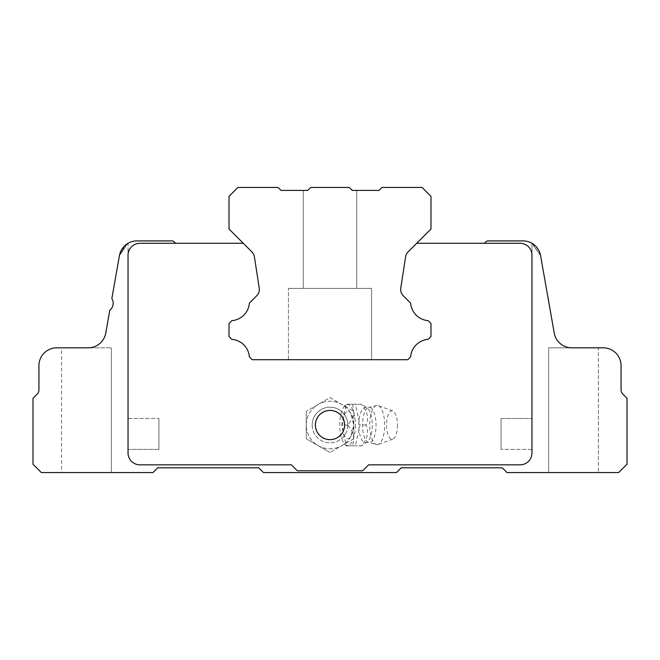 <?xml version="1.0" encoding="UTF-8"?>
<svg xmlns="http://www.w3.org/2000/svg" width="660" height="660" viewBox="0 0 660 660"><rect width="100%" height="100%" fill="white"/><g stroke="black" fill="none" stroke-linecap="round" stroke-linejoin="round"><path stroke-width="0.49" stroke-dasharray="3.3 2.47" d="M307.725 190.41L310.695 187.44L307.725 190.41L303.27 190.41L307.725 190.41L310.695 187.44L349.305 187.44L310.695 187.44L307.725 190.41L303.27 190.41L307.725 190.41L310.695 187.44L307.725 190.41L303.27 190.41L307.725 190.41L310.695 187.44L349.305 187.44L352.275 190.41L349.305 187.44L310.695 187.44L307.725 190.41L303.27 190.41L307.725 190.41L310.695 187.44L349.305 187.44L310.695 187.44L307.725 190.41L303.27 190.41L307.725 190.41L310.695 187.44L349.305 187.44L352.275 190.41L349.305 187.44L310.695 187.44L307.725 190.41L280.995 190.41L278.025 187.44L237.93 187.44L229.02 196.35L229.02 229.02L251.905 251.905A8.91 8.91 0 0 1 254.413 256.847L259.223 288.115A8.91 8.91 0 0 1 256.715 295.771L249.356 303.13A19.008 19.008 0 0 1 231.85 320.636L229.02 323.466L229.02 336.534L231.85 339.364A19.008 19.008 0 0 1 249.356 356.87L252.186 359.7L407.814 359.7L410.644 356.87A19.008 19.008 0 0 1 428.15 339.364L430.98 336.534L430.98 323.466L428.15 320.636A19.008 19.008 0 0 1 410.644 303.13L403.285 295.771A8.91 8.91 0 0 1 400.777 288.115L405.587 256.847A8.91 8.91 0 0 1 408.094 251.905L430.98 229.02L430.98 196.35L422.07 187.44L381.975 187.44L379.005 190.41L352.275 190.41L356.73 190.41L352.275 190.41L349.305 187.44L352.275 190.41L356.73 190.41L352.275 190.41L349.305 187.44L310.695 187.44L349.305 187.44L352.275 190.41L356.73 190.41L352.275 190.41L349.305 187.44L310.695 187.44L349.305 187.44L352.275 190.41L356.73 190.41L352.275 190.41L349.305 187.44L352.275 190.41L356.73 190.41L352.275 190.41L349.305 187.44L310.695 187.44L307.725 190.41L303.27 190.41L307.725 190.41M303.27 288.42L356.73 288.42L303.27 288.42L356.73 288.42L303.27 288.42L356.73 288.42L303.27 288.42L356.73 288.42L303.27 288.42L356.73 288.42L303.27 288.42L356.73 288.42L303.27 288.42L303.27 190.41L303.27 288.42M371.58 288.42L288.42 288.42L371.58 288.42L288.42 288.42L371.58 288.42L288.42 288.42L371.58 288.42L288.42 288.42L371.58 288.42L288.42 288.42L371.58 288.42L288.42 288.42L371.58 288.42L371.58 359.7L288.42 359.7L371.58 359.7L371.58 288.42L371.58 359.7L288.42 359.7L371.58 359.7L288.42 359.7L371.58 359.7L371.58 288.42L371.58 359.7L288.42 359.7L371.58 359.7L288.42 359.7L371.58 359.7L288.42 359.7L371.58 359.7L371.58 288.42M352.275 190.41L356.73 190.41L352.275 190.41M355.393 425.04A20.46 7.829 90 0 1 344.314 443.668A20.46 7.829 90 0 1 339.727 425.04A20.46 7.829 90 0 1 344.314 406.411A20.46 7.829 90 0 1 355.393 425.04M352.184 404.25C355.27 411.163 353.743 418.093 347.589 425.04C353.735 431.954 355.262 438.883 352.184 445.83L361.375 445.83C367.513 438.916 369.047 431.986 365.97 425.04C369.055 418.126 367.521 411.197 361.375 404.25L346.244 404.25L355.426 404.25L360.022 425.04L355.426 445.83L346.244 445.83L341.649 425.04L346.244 404.25L344.314 406.411M352.184 445.83L346.145 445.83L344.314 443.668M350.963 436.227A23.76 23.76 0 0 1 314.935 443.413A23.76 23.76 0 0 1 314.935 406.667A23.76 23.76 0 0 1 350.963 413.853L353.76 425.04A23.76 23.76 0 0 0 318.12 404.464A23.76 23.76 0 0 0 318.12 445.615A23.76 23.76 0 0 0 353.76 425.04L350.963 436.227A13.761 5.263 90 0 1 345.485 437.283A13.761 5.263 90 0 1 342.623 425.04A13.761 5.263 90 0 1 345.485 412.797A13.761 5.263 90 0 1 350.963 413.853M353.76 438.76L330 452.48L353.76 438.76L353.76 411.32L353.76 438.76M330 397.6L353.76 411.32L330 397.6L306.24 411.32L330 397.6M306.24 425.04L306.24 438.76L330 452.48L306.24 438.76L306.24 411.32L306.24 425.04M312.18 425.04A17.82 17.82 0 0 0 330 442.86A17.82 17.82 0 0 0 347.82 425.04A17.82 17.82 0 0 0 330 407.22A17.82 17.82 0 0 0 312.18 425.04M377.19 444.642A19.602 7.499 90 0 1 369.691 425.04A19.602 7.499 90 0 1 377.19 405.438A19.602 7.499 90 0 1 378.229 405.628A19.602 7.499 90 0 1 384.689 425.04A19.602 7.499 90 0 1 378.229 444.452A19.602 7.499 90 0 1 377.19 444.642L367.925 442.307A17.63 6.748 90 0 1 362.53 425.04A17.63 6.748 90 0 1 367.925 407.773A17.63 6.748 90 0 1 376.027 425.04A17.63 6.748 90 0 1 367.925 442.307L366.811 442.307A17.597 6.732 90 0 1 358.776 425.04A17.597 6.732 90 0 1 366.811 407.773A17.597 6.732 90 0 1 372.248 425.04A17.597 6.732 90 0 1 366.811 442.307L361.672 445.83L355.426 445.83M347.589 425.04L341.649 425.04M377.19 405.438L366.811 407.773L361.68 404.25L355.426 404.25M365.97 425.04L360.022 425.04M397.468 425.04A14.256 5.453 90 0 1 392.766 439.156A14.256 5.453 90 0 1 386.562 425.04A14.256 5.453 90 0 1 392.766 410.924A14.256 5.453 90 0 1 397.468 425.04M347.82 425.04A17.82 17.82 0 0 1 321.09 440.476A17.82 17.82 0 0 1 321.09 409.604A17.82 17.82 0 0 1 347.82 425.04M344.85 425.04A14.85 14.85 0 0 1 322.575 437.902A14.85 14.85 0 0 1 322.575 412.178A14.85 14.85 0 0 1 344.85 425.04M127.273 243.763L119.419 255.626L125.243 245.305L119.419 255.626A17.82 17.82 0 0 1 137.173 240.9L171.955 240.9A2.97 2.97 0 0 1 174.05 241.766L175.56 243.276L139.92 243.276A11.88 11.88 0 0 0 128.04 255.156L128.04 452.958A11.88 11.88 0 0 0 139.92 464.838L291.39 464.838L297.33 470.778L362.67 470.778L368.61 464.838L520.08 464.838A11.88 11.88 0 0 0 531.96 452.958L531.96 255.156A11.88 11.88 0 0 0 520.08 243.276L484.44 243.276L485.95 241.766A2.97 2.97 0 0 1 488.045 240.9L522.827 240.9A17.82 17.82 0 0 1 540.581 255.626L531.96 243.301L540.581 255.626L554.243 333.094A17.82 17.82 0 0 0 571.791 347.82C562.337 347.127 556.487 342.218 554.243 333.094C556.504 342.226 562.353 347.135 571.791 347.82L603.24 347.82A17.82 17.82 0 0 1 621.06 365.64L621.06 389.911A5.94 5.94 0 0 0 622.801 394.111L627 398.31L627 464.244L618.684 472.56L507.012 472.56L502.26 467.808L401.28 467.808L396.528 472.56L263.472 472.56L258.72 467.808L157.74 467.808L152.988 472.56L41.316 472.56L33 464.244L33 398.31L37.199 394.111A5.94 5.94 0 0 0 38.94 389.911L38.94 365.64A17.82 17.82 0 0 1 56.76 347.82L88.209 347.82A17.82 17.82 0 0 0 105.757 333.094C103.496 342.226 97.647 347.135 88.209 347.82C97.663 347.127 103.513 342.218 105.757 333.094L109.783 310.274A8.91 8.91 0 0 0 111.845 298.567L119.419 255.626L128.04 243.301L128.04 347.82L128.04 243.301M61.586 472.56L111.334 472.56L61.586 472.56L111.334 472.56L61.586 472.56L61.586 347.82L111.334 347.82L61.586 347.82L111.334 347.82L61.586 347.82L61.586 472.56M88.209 347.82C97.663 347.127 103.513 342.218 105.757 333.094L109.783 310.274L105.757 333.094C103.496 342.226 97.647 347.135 88.209 347.82M531.96 243.301L531.96 347.82L531.96 243.301L540.581 255.626L554.243 333.094C556.504 342.226 562.353 347.135 571.791 347.82L548.666 347.82L548.666 472.56L598.414 472.56L548.666 472.56L598.414 472.56L548.666 472.56L548.666 347.82L598.414 347.82L548.666 347.82L598.414 347.82L598.414 472.56L598.414 347.82M571.791 347.82C562.337 347.127 556.487 342.218 554.243 333.094M175.56 243.276L139.92 243.276A11.88 11.88 0 0 0 128.04 255.156L128.04 452.958A11.88 11.88 0 0 0 139.92 464.838L291.39 464.838L297.33 470.778L362.67 470.778L368.61 464.838L520.08 464.838A11.88 11.88 0 0 0 531.96 452.958L531.96 255.156A11.88 11.88 0 0 0 520.08 243.276L416.724 243.276L408.094 251.905A8.91 8.91 0 0 0 405.587 256.847L400.777 288.115A8.91 8.91 0 0 0 403.285 295.771L410.644 303.13A19.008 19.008 0 0 0 428.15 320.636L430.98 323.466L430.98 336.534L428.15 339.364A19.008 19.008 0 0 0 410.644 356.87L407.814 359.7L252.186 359.7L249.356 356.87A19.008 19.008 0 0 0 231.85 339.364L229.02 336.534L229.02 323.466L231.85 320.636A19.008 19.008 0 0 0 249.356 303.13L256.715 295.771A8.91 8.91 0 0 0 259.223 288.115L254.413 256.847A8.91 8.91 0 0 0 251.905 251.905L243.276 243.276L139.92 243.276A11.88 11.88 0 0 0 128.04 255.156L128.04 452.958A11.88 11.88 0 0 0 139.92 464.838L291.39 464.838L297.33 470.778L362.67 470.778L368.61 464.838L520.08 464.838A11.88 11.88 0 0 0 531.96 452.958L531.96 255.156A11.88 11.88 0 0 0 520.08 243.276L484.44 243.276M251.905 251.905L243.276 243.276M259.223 288.115L254.413 256.847M403.285 295.771L410.644 303.13A19.008 19.008 0 0 0 428.15 320.636L430.98 323.466L430.98 336.534L428.15 339.364A19.008 19.008 0 0 0 410.644 356.87L407.814 359.7L252.186 359.7L249.356 356.87A19.008 19.008 0 0 0 231.85 339.364L229.02 336.534L229.02 323.466L231.85 320.636A19.008 19.008 0 0 0 249.356 303.13L256.715 295.771M405.587 256.847L400.777 288.115M416.724 243.276L408.094 251.905M540.581 255.626L532.604 243.688M128.04 449.394L128.04 418.506L128.04 449.394L128.04 418.506L128.04 449.394L158.928 449.394L158.928 418.506L158.928 449.394L158.928 418.506L158.928 449.394L128.04 449.394M531.96 418.506L531.96 449.394L531.96 418.506L531.96 449.394L531.96 418.506L501.072 418.506L501.072 449.394L501.072 418.506L501.072 449.394L501.072 418.506L531.96 418.506M330 410.438A14.602 14.602 0 0 0 317.353 432.341A14.602 14.602 0 0 0 342.647 432.341A14.602 14.602 0 0 0 330 410.438A14.602 14.602 0 0 1 342.647 432.341A14.602 14.602 0 0 1 317.353 432.341A14.602 14.602 0 0 1 330 410.438M330 439.642A14.602 14.602 0 0 0 342.647 417.739A14.602 14.602 0 0 0 317.353 417.739A14.602 14.602 0 0 0 330 439.642M356.73 190.41L356.73 288.42L356.73 190.41M288.42 359.7L288.42 288.42L288.42 359.7M392.766 410.924L378.229 405.628M392.766 439.156L378.229 444.452M111.334 472.56L111.334 347.82L111.334 472.56M531.96 449.394L501.072 449.394L531.96 449.394M128.04 418.506L158.928 418.506L128.04 418.506"/><path stroke-width="0.99" d="M349.305 187.44L310.695 187.44L307.725 190.41L280.995 190.41L278.025 187.44L237.93 187.44L229.02 196.35L229.02 229.02L251.905 251.905A8.91 8.91 0 0 1 254.413 256.847L259.223 288.115A8.91 8.91 0 0 1 256.715 295.771L249.356 303.13A19.008 19.008 0 0 1 231.85 320.636L229.02 323.466L229.02 336.534L231.85 339.364A19.008 19.008 0 0 1 249.356 356.87L252.186 359.7L407.814 359.7L410.644 356.87A19.008 19.008 0 0 1 428.15 339.364L430.98 336.534L430.98 323.466L428.15 320.636A19.008 19.008 0 0 1 410.644 303.13L403.285 295.771A8.91 8.91 0 0 1 400.777 288.115L405.587 256.847A8.91 8.91 0 0 1 408.094 251.905L430.98 229.02L430.98 196.35L422.07 187.44L381.975 187.44L379.005 190.41L352.275 190.41L349.305 187.44M554.243 333.094L540.581 255.626L554.243 333.094A17.82 17.82 0 0 0 571.791 347.82L603.24 347.82A17.82 17.82 0 0 1 621.06 365.64L621.06 389.911A5.94 5.94 0 0 0 622.801 394.111L627 398.31L627 464.244L618.684 472.56L507.012 472.56L502.26 467.808L401.28 467.808L396.528 472.56L263.472 472.56L258.72 467.808L157.74 467.808L152.988 472.56L41.316 472.56L33 464.244L33 398.31L37.199 394.111A5.94 5.94 0 0 0 38.94 389.911L38.94 365.64A17.82 17.82 0 0 1 56.76 347.82L88.209 347.82A17.82 17.82 0 0 0 105.757 333.094L109.783 310.274A8.91 8.91 0 0 0 111.845 298.567L119.419 255.626A17.82 17.82 0 0 1 137.173 240.9L171.955 240.9A2.97 2.97 0 0 1 174.05 241.766L175.56 243.276M111.845 298.567L119.419 255.626L111.845 298.567M598.414 347.82L571.791 347.82M128.04 243.301L127.273 243.763M243.276 243.276L139.92 243.276A11.88 11.88 0 0 0 128.04 255.156L128.04 452.958A11.88 11.88 0 0 0 139.92 464.838L291.39 464.838L297.33 470.778L362.67 470.778L368.61 464.838L520.08 464.838A11.88 11.88 0 0 0 531.96 452.958L531.96 255.156A11.88 11.88 0 0 0 520.08 243.276L416.724 243.276M254.413 256.847A8.91 8.91 0 0 0 251.905 251.905M256.715 295.771A8.91 8.91 0 0 0 259.223 288.115M400.777 288.115A8.91 8.91 0 0 0 403.285 295.771M408.094 251.905A8.91 8.91 0 0 0 405.587 256.847M484.44 243.276L485.95 241.766A2.97 2.97 0 0 1 488.045 240.9L522.827 240.9A17.82 17.82 0 0 1 540.581 255.626M532.604 243.688L531.96 243.301M330 439.642A14.602 14.602 0 0 1 317.353 417.739A14.602 14.602 0 0 1 342.647 417.739A14.602 14.602 0 0 1 330 439.642"/></g></svg>
